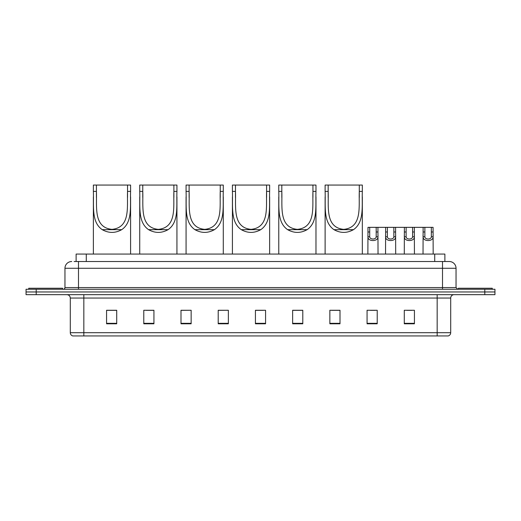 <?xml version="1.0" encoding="UTF-8"?>
<svg xmlns="http://www.w3.org/2000/svg" width="521" height="521" viewBox="0 0 521 521"><rect width="100%" height="100%" fill="white"/><g stroke="black" fill="none" stroke-linecap="round" stroke-linejoin="round"><path stroke-width="0.78" d="M74.093 261.516L78.489 261.516L74.093 261.516L76.125 261.516L76.125 254.072L444.875 254.072L444.875 261.516M71.722 261.516A6.766 6.766 0 0 0 64.956 268.282L64.956 287.566A1.693 1.693 0 0 1 63.262 289.259M456.044 268.282L78.489 268.282L78.489 261.516L449.278 261.516A6.766 6.766 0 0 1 456.044 268.282L456.044 287.566L457.738 289.259M36.196 289.259L26.05 289.259L26.05 291.962L36.196 291.962L26.05 291.962L26.05 294.671L36.196 294.671L36.196 291.962L484.804 291.962L36.196 291.962L36.196 289.259L484.804 289.259L484.804 291.962L494.95 291.962L484.804 291.962L484.804 294.671L36.196 294.671M494.95 289.259L494.95 291.962L494.95 289.259L484.804 289.259M449.174 261.516L446.907 261.516M448.093 335.941L72.907 335.941M72.738 335.941A3.38 3.38 0 0 1 70.302 332.698L83.835 332.698L83.835 335.941L437.165 335.941L437.165 332.698L450.698 332.698L450.698 298.051A3.38 3.38 0 0 1 454.084 294.671M70.302 332.698L70.302 298.051C70.101 296 68.974 294.873 66.916 294.671M414.429 323.795L414.429 310.269L404.283 310.269L404.283 323.795L414.429 323.795M377.217 323.795L377.217 310.269L367.071 310.269L367.071 323.795L377.217 323.795M340.005 323.795L340.005 310.269L329.852 310.269L329.852 323.795L340.005 323.795M302.792 323.795L302.792 310.269L292.639 310.269L292.639 323.795L302.792 323.795M116.717 323.795L116.717 310.269L106.571 310.269L106.571 323.795L116.717 323.795M153.929 323.795L153.929 310.269L143.783 310.269L143.783 323.795L153.929 323.795M191.148 323.795L191.148 310.269L180.995 310.269L180.995 323.795L191.148 323.795M228.361 323.795L228.361 310.269L218.208 310.269L218.208 323.795L228.361 323.795M265.573 323.795L265.573 310.269L255.427 310.269L255.427 323.795L265.573 323.795M494.95 294.671L494.95 291.962L494.95 294.671L484.804 294.671M437.165 335.941L447.995 335.941M331.545 310.334L340.005 310.334M370.418 310.334L375.491 310.334M406.823 310.334L411.896 310.334M228.361 310.269L218.208 310.334L228.361 310.269M191.148 310.269L180.995 310.334L191.148 310.269M146.154 310.334L153.929 310.334M255.427 310.334L263.209 310.334M116.717 310.334L106.571 310.334M302.792 310.334L292.639 310.334M62.585 289.259L62.585 288.243L28.759 288.243L28.759 289.259M96.418 185.059L130.589 185.059L130.589 191.389C130.009 205.847 132.829 222.07 121.719 229.67C115.226 233.297 108.733 233.297 102.24 229.67C91.149 222.076 93.956 205.912 93.376 191.389L93.376 185.059L96.418 185.059L96.418 197.524M93.376 191.389L96.418 191.389C97.017 206.557 93.233 227.534 111.969 229.37C130.751 227.495 126.935 206.629 127.541 191.389L127.541 185.059M130.589 191.389L127.541 191.389L127.541 197.452M93.376 196.938L93.376 254.072M130.589 196.899L130.589 254.072M142.767 185.059L176.938 185.059L176.938 191.389C176.352 205.847 179.172 222.07 168.068 229.67C161.575 233.297 155.082 233.297 148.589 229.67C137.492 222.076 140.305 205.912 139.726 191.389L139.726 185.059L142.767 185.059L142.767 197.524M139.726 191.389L142.767 191.389C143.366 206.557 139.582 227.534 158.319 229.37C177.101 227.495 173.285 206.629 173.89 191.389L173.89 185.059M176.938 191.389L173.89 191.389L173.89 197.452M139.726 196.938L139.726 254.072M176.938 196.899L176.938 254.072M189.116 185.059L223.288 185.059L223.288 191.389C222.701 205.847 225.521 222.07 214.418 229.67C207.925 233.297 201.432 233.297 194.939 229.67C183.841 222.076 186.648 205.912 186.069 191.389L186.069 185.059L189.116 185.059L189.116 197.524M186.069 191.389L189.116 191.389C189.716 206.557 185.932 227.534 204.668 229.37C223.444 227.495 219.634 206.629 220.24 191.389L220.24 185.059M223.288 191.389L220.24 191.389L220.24 197.452M186.069 196.938L186.069 254.072M223.288 196.899L223.288 254.072M235.466 185.059L269.637 185.059L269.637 191.389C269.051 205.847 271.871 222.07 260.767 229.67C254.274 233.297 247.781 233.297 241.288 229.67C230.191 222.076 232.998 205.912 232.418 191.389L232.418 185.059L235.466 185.059L235.466 197.524M232.418 191.389L235.466 191.389C236.065 206.557 232.275 227.534 251.018 229.37C269.793 227.495 265.977 206.629 266.589 191.389L266.589 185.059M269.637 191.389L266.589 191.389L266.589 197.452M232.418 196.938L232.418 254.072M269.637 196.899L269.637 254.072M281.815 185.059L315.98 185.059L315.98 191.389C315.4 205.847 318.22 222.07 307.116 229.67C300.624 233.297 294.131 233.297 287.638 229.67C276.54 222.076 279.347 205.912 278.768 191.389L278.768 185.059L281.815 185.059L281.815 197.524M278.768 191.389L281.815 191.389C282.415 206.557 278.624 227.534 297.367 229.37C316.143 227.495 312.326 206.629 312.939 191.389L312.939 185.059M315.98 191.389L312.939 191.389L312.939 197.452M278.768 196.938L278.768 254.072M315.98 196.899L315.98 254.072M328.165 185.059L362.329 185.059L362.329 191.389C361.75 205.847 364.57 222.07 353.466 229.67C346.973 233.297 340.48 233.297 333.987 229.67C322.89 222.076 325.697 205.912 325.117 191.389L325.117 185.059L328.165 185.059L328.165 197.524M325.117 191.389L328.165 191.389C328.764 206.557 324.974 227.534 343.717 229.37C362.492 227.495 358.676 206.629 359.288 191.389L359.288 185.059M362.329 191.389L359.288 191.389L359.288 197.452M325.117 196.938L325.117 254.072M362.329 196.899L362.329 254.072M492.241 289.259L492.241 288.243L458.415 288.243L458.415 289.259M369.728 227.345L369.715 236.768C369.832 239.777 376.077 239.777 376.195 236.768L376.182 227.345L367.982 227.345L367.878 254.072M376.182 227.345L377.927 227.345L378.031 254.072M378.031 235.551L377.933 236.768C378.344 241.809 367.565 241.809 367.976 236.768L367.878 235.551M387.39 227.345L387.37 236.768C387.494 239.777 393.739 239.777 393.856 236.768L393.843 227.345L385.644 227.345L385.54 254.072M393.843 227.345L395.589 227.345L395.686 254.072M395.686 235.551L395.595 236.768C395.999 241.809 385.227 241.809 385.631 236.768L385.54 235.551M406.133 227.345L406.113 236.768C406.23 239.777 412.482 239.777 412.599 236.768L412.586 227.345L404.387 227.345L404.283 254.072M412.586 227.345L414.332 227.345L414.429 254.072M414.429 235.551L414.338 236.768C414.742 241.809 403.97 241.809 404.374 236.768L404.283 235.551M424.875 227.345L424.856 236.768C424.973 239.777 431.225 239.777 431.342 236.768L431.329 227.345L423.13 227.345L423.026 254.072M431.329 227.345L433.075 227.345L433.172 254.072M433.172 235.551L433.081 236.768C433.485 241.809 422.713 241.809 423.117 236.768L423.026 235.551M377.927 227.345L385.644 227.345M395.589 227.345L404.387 227.345M414.332 227.345L423.13 227.345M86.278 261.516L86.278 254.072M434.722 261.516L434.722 254.072M78.489 289.259L78.489 268.282L64.956 268.282M64.956 287.566L456.044 287.566M442.511 261.516L442.511 289.259M437.165 294.671L437.165 298.051L70.302 298.051M450.698 298.051L437.165 298.051L437.165 332.698L83.835 332.698L83.835 294.671M265.573 323.326L255.427 323.326M228.361 323.326L218.208 323.326M191.148 323.326L180.995 323.326M153.929 323.326L143.783 323.326M116.717 323.326L106.571 323.326M302.792 323.326L292.639 323.326M340.005 323.326L329.852 323.326M377.217 323.326L367.071 323.326M414.429 323.326L404.283 323.326M102.24 229.67L121.719 229.67M148.589 229.67L168.068 229.67M194.939 229.67L214.418 229.67M241.288 229.67L260.767 229.67M287.638 229.67L307.116 229.67M333.987 229.67L353.466 229.67M377.933 236.768L376.195 236.768M369.715 236.768L367.976 236.768M369.728 231.988L367.982 231.988M377.927 231.988L376.182 231.988M395.595 236.768L393.856 236.768M387.37 236.768L385.631 236.768M387.39 231.988L385.644 231.988M395.589 231.988L393.843 231.988M414.338 236.768L412.599 236.768M406.113 236.768L404.374 236.768M406.133 231.988L404.387 231.988M414.332 231.988L412.586 231.988M433.081 236.768L431.342 236.768M424.856 236.768L423.117 236.768M424.875 231.988L423.13 231.988M433.075 231.988L431.329 231.988M448.262 335.941C449.792 335.4 450.606 334.319 450.698 332.698"/></g></svg>
